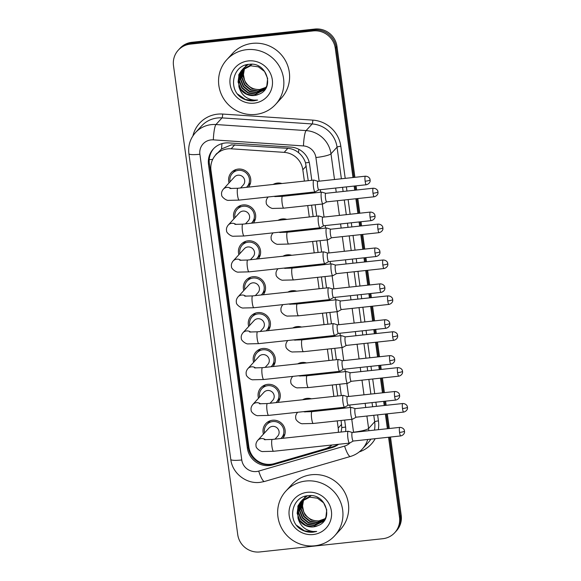 <?xml version="1.0" encoding="UTF-8"?>
<svg xmlns="http://www.w3.org/2000/svg" width="581" height="581" viewBox="0 0 581 581"><rect width="100%" height="100%" fill="white"/><g stroke="black" fill="none" stroke-linecap="round" stroke-linejoin="round"><path stroke-width="0.87" d="M278.045 220.344A11.25 10.923 42.4 0 1 286.825 219.4M294.923 230.512A11.25 10.923 42.4 0 1 294.865 231.405M282.962 256.228A11.25 10.923 42.4 0 1 291.742 255.284M299.84 266.396A11.25 10.923 42.4 0 1 299.781 267.289M287.878 292.112A11.25 10.923 42.4 0 1 296.659 291.168M304.749 302.273A11.25 10.923 42.4 0 1 304.698 303.173M292.788 327.996A11.25 10.923 42.4 0 1 301.575 327.052M309.666 338.157A11.25 10.923 42.4 0 1 309.615 339.05M297.704 363.88A11.25 10.923 42.4 0 1 306.492 362.929M314.582 374.041A11.25 10.923 42.4 0 1 314.532 374.934M302.621 399.757A11.25 10.923 42.4 0 1 311.401 398.813M319.499 409.925A11.25 10.923 42.4 0 1 319.441 410.818M273.128 184.46A11.25 10.923 42.4 0 1 281.916 183.516M290.006 194.628A11.25 10.923 42.4 0 1 289.948 195.521M233.954 218.805A11.25 10.923 42.4 0 1 254.217 210.714A11.25 10.923 42.4 0 1 253.396 222.995M238.871 254.689A11.25 10.923 42.4 0 1 259.126 246.591A11.25 10.923 42.4 0 1 258.313 258.879M243.788 290.573A11.25 10.923 42.4 0 1 264.043 282.475A11.25 10.923 42.4 0 1 263.229 294.763M248.704 326.457A11.25 10.923 42.4 0 1 268.959 318.359A11.25 10.923 42.4 0 1 268.146 330.647M253.621 362.341A11.25 10.923 42.4 0 1 273.876 354.243A11.25 10.923 42.4 0 1 273.063 366.531M258.53 398.217A11.25 10.923 42.4 0 1 278.793 390.127A11.25 10.923 42.4 0 1 277.979 402.415M263.447 434.101A11.25 10.923 42.4 0 1 283.71 426.011A11.25 10.923 42.4 0 1 282.889 438.299M229.045 182.921A11.25 10.923 42.4 0 1 249.3 174.83A11.25 10.923 42.4 0 1 248.486 187.111M308.242 180.684L305.533 162.862C304.197 158.766 301.866 155.367 298.532 152.658C295.417 150.101 291.851 148.663 287.835 148.337L231.383 144.865L221.55 148.947L215.74 154.902A19.856 19.282 -137.6 0 0 210.976 170.386L248.864 446.934A19.856 19.282 -137.6 0 0 274.268 463.616L324.786 448.91A19.856 19.282 -137.6 0 0 331.947 444.995M304.379 181.098L302.824 169.768A19.856 19.282 -137.6 0 0 284.16 152.36L231.144 148.794A19.856 19.282 -137.6 0 0 227.73 148.859A19.856 19.282 -137.6 0 0 215.74 154.902M341.127 432.032L341.788 427.551L341.091 420.47M339.478 408.661L339.355 407.789M337.735 395.981L336.174 384.586M334.562 372.784L334.438 371.905M332.826 360.097L331.264 348.702M329.645 336.9L329.521 336.021M327.909 324.213L326.348 312.818M324.728 301.016L324.612 300.137M322.992 288.329L321.431 276.941M319.811 265.132L319.695 264.253M318.076 252.452L316.514 241.057M314.895 229.248L314.779 228.369M313.159 216.568L311.598 205.173M309.985 193.364L309.862 192.493M338.316 432.329A19.856 19.282 -137.6 0 0 338.2 428.044L337.22 420.884M335.607 409.082L335.484 408.203M333.864 396.395L332.31 385.007M330.691 373.198L330.567 372.319M328.955 360.518L327.393 349.123M325.774 337.314L325.658 336.435M324.038 324.634L322.477 313.239M320.857 301.43L320.741 300.559M319.122 288.75L317.56 277.355M315.941 265.546L315.824 264.675M314.205 252.866L312.643 241.471M311.031 229.662L310.908 228.791M309.288 216.982L307.727 205.587M306.114 193.778L305.991 192.907M388.558 437.239L399.51 517.199L400.367 516.269A19.856 19.282 42.4 0 1 395.603 531.753A19.856 19.282 42.4 0 0 400.367 516.269L389.524 437.137L400.367 516.269L401.217 515.332A19.856 19.282 42.4 0 1 396.46 530.816L394.753 532.683A19.856 19.282 42.4 0 1 382.763 538.718L259.809 551.95A19.856 19.282 42.4 0 1 237.738 534.607L173.501 65.668A19.856 19.282 42.4 0 1 178.258 50.184A19.856 19.282 42.4 0 1 190.248 44.141L313.203 30.916A19.856 19.282 42.4 0 1 335.273 48.259L352.987 177.532M335.273 48.259L336.123 47.322L353.945 177.43L336.123 47.322A19.856 19.282 42.4 0 0 314.052 29.98A19.856 19.282 42.4 0 1 336.123 47.322L336.98 46.393L354.911 177.321M355.114 185.956L355.688 190.11L355.114 185.956M356.857 198.637L358.862 213.314L356.857 198.637M360.031 221.84L360.598 225.994L360.031 221.84M361.767 234.521L363.779 249.198L361.767 234.521M364.948 257.724L365.514 261.878L364.948 257.724M366.684 270.405L368.695 285.075L366.684 270.405M369.865 293.608L370.431 297.762L369.865 293.608M371.6 306.289L373.612 320.959L371.6 306.289M374.781 329.485L375.348 333.647L374.781 329.485M376.517 342.173L378.529 356.843L376.517 342.173M379.691 365.369L380.264 369.523L379.691 365.369M381.434 378.057L383.438 392.727L381.434 378.057M384.607 401.253L385.181 405.407L384.607 401.253M386.343 413.933L388.355 428.611L386.343 413.933M190.248 44.141L191.105 43.212L314.052 29.98L191.105 43.212A19.856 19.282 42.4 0 0 179.108 49.247A19.856 19.282 42.4 0 1 191.105 43.212L191.955 42.282L314.902 29.05A19.856 19.282 42.4 0 1 336.98 46.393M178.258 50.184L179.965 48.317A19.856 19.282 42.4 0 1 191.955 42.282M356.08 185.855L356.654 190.009M357.816 198.535L359.828 213.205M360.997 221.731L361.564 225.893M362.733 234.419L364.745 249.089M365.914 257.615L366.48 261.77M367.65 270.303L369.661 284.973M370.831 293.499L371.397 297.654M372.566 306.187L374.578 320.857M375.747 329.383L376.314 333.538M377.483 342.064L379.487 356.741M380.657 365.267L381.23 369.422M382.4 377.948L384.404 392.625M385.573 401.151L386.147 405.306M387.309 413.832L389.321 428.509M390.49 437.035L401.217 515.332M311.801 180.299L309.637 164.517A19.856 19.282 -137.6 0 0 290.979 147.102L228.682 142.911A19.856 19.282 -137.6 0 0 225.268 142.984A19.856 19.282 -137.6 0 0 213.271 149.019A19.856 19.282 -137.6 0 0 208.514 164.503L247.375 448.191A19.856 19.282 -137.6 0 0 272.779 464.88L332.136 447.595A19.856 19.282 -137.6 0 0 338.578 444.283M338.055 444.342A19.856 19.282 42.4 0 1 332.993 446.666L273.636 463.943A19.856 19.282 42.4 0 1 248.225 447.261L209.371 163.573A19.856 19.282 42.4 0 1 213.706 148.562M399.51 517.199A19.856 19.282 42.4 0 1 394.753 532.683M354.149 186.058L354.722 190.212M355.892 198.738L357.896 213.416M359.065 221.942L359.639 226.096M360.801 234.622L362.813 249.3M363.982 257.826L364.548 261.98M365.718 270.506L367.729 285.184M368.899 293.71L369.465 297.864M370.634 306.39L372.646 321.068M373.815 329.594L374.382 333.748M375.551 342.274L377.563 356.952M378.725 365.478L379.299 369.632M380.468 378.158L382.472 392.829M383.642 401.362L384.215 405.516M385.377 414.042L387.389 428.713M345.622 431.545A19.856 19.282 -137.6 0 0 345.557 426.737L344.649 420.085M343.03 408.283L342.913 407.404M341.294 395.596L339.732 384.208M338.113 372.399L337.997 371.52M336.377 359.719L334.816 348.324M333.203 336.515L333.08 335.636M331.46 323.835L329.899 312.44M328.287 300.631L328.163 299.76M326.551 287.951L324.99 276.556M323.37 264.747L323.247 263.876M321.634 252.067L320.073 240.672M318.453 228.863L318.337 227.992M316.718 216.183L315.156 204.788M313.537 192.979L313.42 192.108M229.923 188.476L237.854 188.259A5.955 1.082 83.9 0 0 237.535 195.231A5.955 1.082 83.9 0 0 237.585 195.594A5.955 1.082 83.9 0 0 239.125 200.104L228.769 200.343C226.445 200.961 221.063 196.632 221.673 194.846C221.238 193.015 221.768 191.142 223.278 189.224L234.441 177.009A5.955 5.781 42.4 0 1 244.027 178.418A5.955 5.781 42.4 0 1 243.236 185.048L240.57 187.968M230.091 181.773A9.928 9.637 42.4 0 1 248.334 175.745A9.928 9.637 42.4 0 1 246.489 187.329M317.909 181.308L313.907 180.088A5.955 1.082 83.9 0 0 313.82 180.081A5.955 1.082 83.9 0 0 313.66 180.175A5.955 1.082 83.9 0 0 313.5 187.053A5.955 1.082 83.9 0 0 315.098 191.926A5.955 1.082 83.9 0 0 315.178 191.897L318.831 189.864M317.945 181.316A4.299 0.777 83.9 0 0 317.88 181.308A4.299 0.777 83.9 0 0 317.763 181.374A4.299 0.777 83.9 0 0 317.647 186.341A4.299 0.777 83.9 0 0 318.802 189.864A4.299 0.777 83.9 0 0 318.86 189.842M373.249 188.222C377.134 188.309 378.028 191.44 377.759 191.062L377.97 191.912A4.299 0.668 -7.8 0 1 377.911 192.042A4.299 0.668 172.2 0 1 373.017 193.255A4.299 0.777 83.9 0 1 373.249 188.222L325.752 193.335A4.299 0.777 83.9 0 1 325.81 193.335L321.772 192.115A5.955 1.082 83.9 0 0 321.692 192.108A5.955 1.082 83.9 0 0 321.525 192.195A5.955 1.082 83.9 0 0 321.308 198.608A5.955 1.082 83.9 0 0 322.963 203.946A5.955 1.082 83.9 0 0 323.043 203.924L326.704 201.883M325.752 193.335A4.299 0.777 83.9 0 0 325.636 193.4A4.299 0.777 83.9 0 0 325.52 198.368A4.299 0.777 83.9 0 0 326.667 201.883A4.299 0.777 83.9 0 0 326.725 201.868M283.927 195.281A5.955 5.781 42.4 0 1 283.848 196.175M288.692 194.766A9.928 9.637 42.4 0 1 288.612 195.666M234.84 224.36L242.771 224.143A5.955 1.082 83.9 0 0 242.444 231.115A5.955 1.082 83.9 0 0 242.502 231.478A5.955 1.082 83.9 0 0 244.042 235.988L233.678 236.227C231.354 236.845 225.98 232.509 226.59 230.73C226.147 228.899 226.684 227.018 228.195 225.108L239.357 212.893A5.955 5.781 42.4 0 1 248.937 214.302A5.955 5.781 42.4 0 1 248.152 220.933L245.487 223.845M235.007 217.657A9.928 9.637 42.4 0 1 253.251 211.629A9.928 9.637 42.4 0 1 251.406 223.213M322.825 217.192L318.824 215.972A5.955 1.082 83.9 0 0 318.737 215.965A5.955 1.082 83.9 0 0 318.577 216.059A5.955 1.082 83.9 0 0 318.417 222.937A5.955 1.082 83.9 0 0 320.015 227.81A5.955 1.082 83.9 0 0 320.095 227.781L323.748 225.74M322.862 217.2A4.299 0.777 83.9 0 0 322.796 217.192A4.299 0.777 83.9 0 0 322.68 217.258A4.299 0.777 83.9 0 0 322.564 222.225A4.299 0.777 83.9 0 0 323.719 225.748A4.299 0.777 83.9 0 0 323.777 225.726M239.757 260.244L247.68 260.027A5.955 1.082 83.9 0 0 247.361 266.991A5.955 1.082 83.9 0 0 247.412 267.362A5.955 1.082 83.9 0 0 248.958 271.864L238.595 272.111C236.271 272.729 230.897 268.393 231.507 266.614C231.064 264.776 231.601 262.902 233.112 260.992L244.274 248.777A5.955 5.781 42.4 0 1 253.853 250.186A5.955 5.781 42.4 0 1 253.069 256.817L250.404 259.729M239.924 253.541A9.928 9.637 42.4 0 1 258.16 247.513A9.928 9.637 42.4 0 1 256.323 259.097M327.742 253.076L323.74 251.856A5.955 1.082 83.9 0 0 323.653 251.849A5.955 1.082 83.9 0 0 323.494 251.943A5.955 1.082 83.9 0 0 323.334 258.821A5.955 1.082 83.9 0 0 324.924 263.694A5.955 1.082 83.9 0 0 325.011 263.665L328.664 261.624M327.771 253.084A4.299 0.777 83.9 0 0 327.713 253.076A4.299 0.777 83.9 0 0 327.597 253.142A4.299 0.777 83.9 0 0 327.481 258.109A4.299 0.777 83.9 0 0 328.635 261.632A4.299 0.777 83.9 0 0 328.693 261.61M244.674 296.128L252.597 295.903A5.955 1.082 83.9 0 0 252.277 302.875A5.955 1.082 83.9 0 0 252.328 303.238A5.955 1.082 83.9 0 0 253.875 307.748L243.512 307.995C241.188 308.613 235.813 304.277 236.416 302.498C235.98 300.66 236.518 298.787 238.028 296.869L249.191 284.661A5.955 5.781 42.4 0 1 258.77 286.07A5.955 5.781 42.4 0 1 257.979 292.701L255.313 295.613M244.841 289.425A9.928 9.637 42.4 0 1 263.077 283.397A9.928 9.637 42.4 0 1 261.239 294.974M332.659 288.953L328.65 287.74A5.955 1.082 83.9 0 0 328.57 287.733A5.955 1.082 83.9 0 0 328.41 287.827A5.955 1.082 83.9 0 0 328.25 294.705A5.955 1.082 83.9 0 0 329.841 299.578A5.955 1.082 83.9 0 0 329.921 299.549L333.581 297.508A4.299 0.777 83.9 0 0 333.61 297.494M332.688 288.968A4.299 0.777 83.9 0 0 332.63 288.96A4.299 0.777 83.9 0 0 332.514 289.026A4.299 0.777 83.9 0 0 332.397 293.993A4.299 0.777 83.9 0 0 333.552 297.516L381.049 292.403C384.891 291.459 385.036 288.14 384.862 288.583L384.847 287.544A4.299 0.668 -7.8 0 1 384.789 287.675A4.299 0.668 172.2 0 1 379.894 288.88A4.299 0.777 83.9 0 0 381.049 292.403M249.583 332.012L257.514 331.787A5.955 1.082 83.9 0 0 257.194 338.759A5.955 1.082 83.9 0 0 257.245 339.122A5.955 1.082 83.9 0 0 258.792 343.632L248.428 343.879C246.104 344.497 240.73 340.161 241.333 338.382C240.897 336.544 241.435 334.671 242.945 332.753L254.108 320.545A5.955 5.781 42.4 0 1 263.687 321.954A5.955 5.781 42.4 0 1 262.895 328.585L260.23 331.497M249.75 325.302A9.928 9.637 42.4 0 1 267.994 319.281A9.928 9.637 42.4 0 1 266.149 330.858M333.16 330.589A5.955 1.082 83.9 0 0 334.758 335.462A5.955 1.082 83.9 0 0 334.838 335.433L338.491 333.392A4.299 0.777 83.9 0 1 338.462 333.4A4.299 0.777 83.9 0 1 337.314 329.877A4.299 0.777 83.9 0 1 337.43 324.91A4.299 0.777 83.9 0 1 337.546 324.844L333.567 323.624A5.955 1.082 83.9 0 0 333.487 323.617A5.955 1.082 83.9 0 0 333.32 323.704A5.955 1.082 83.9 0 0 333.16 330.589M337.605 324.852A4.299 0.777 83.9 0 0 337.546 324.844L385.043 319.732A4.299 0.777 83.9 0 0 384.811 324.764A4.299 0.777 83.9 0 0 385.958 328.287L338.462 333.4M330.698 229.212L326.689 227.999A5.955 1.082 83.9 0 0 326.609 227.984A5.955 1.082 83.9 0 0 326.442 228.079A5.955 1.082 83.9 0 0 326.224 234.492A5.955 1.082 83.9 0 0 327.88 239.83A5.955 1.082 83.9 0 0 327.96 239.808L331.613 237.767M330.727 229.219A4.299 0.777 83.9 0 0 330.662 229.212A4.299 0.777 83.9 0 0 330.545 229.284A4.299 0.777 83.9 0 0 330.436 234.252A4.299 0.777 83.9 0 0 331.584 237.767A4.299 0.777 83.9 0 0 331.642 237.752M288.844 231.165A5.955 5.781 42.4 0 1 288.764 232.059M293.608 230.65A9.928 9.637 42.4 0 1 293.528 231.55M335.607 265.096L331.606 263.883A5.955 1.082 83.9 0 0 331.519 263.868A5.955 1.082 83.9 0 0 331.359 263.963A5.955 1.082 83.9 0 0 331.141 270.376A5.955 1.082 83.9 0 0 332.797 275.714A5.955 1.082 83.9 0 0 332.877 275.692L336.53 273.651A4.299 0.777 83.9 0 1 336.501 273.651A4.299 0.777 83.9 0 1 335.346 270.136A4.299 0.777 83.9 0 1 335.462 265.168A4.299 0.777 83.9 0 1 335.578 265.096A4.299 0.777 83.9 0 1 335.644 265.103M293.761 267.049A5.955 5.781 42.4 0 1 293.674 267.943M298.525 266.534A9.928 9.637 42.4 0 1 298.445 267.427M387.992 295.867C391.885 295.961 392.771 299.084 392.509 298.714L392.712 299.564A4.299 0.668 -7.8 0 1 392.662 299.694A4.299 0.668 172.2 0 1 387.759 300.907A4.299 0.777 83.9 0 1 387.992 295.867L340.495 300.98A4.299 0.777 83.9 0 1 340.553 300.987L336.522 299.76A5.955 1.082 83.9 0 0 336.435 299.752A5.955 1.082 83.9 0 0 336.276 299.847A5.955 1.082 83.9 0 0 336.058 306.26A5.955 1.082 83.9 0 0 337.714 311.598A5.955 1.082 83.9 0 0 337.793 311.569L341.446 309.535M340.495 300.98A4.299 0.777 83.9 0 0 340.379 301.045A4.299 0.777 83.9 0 0 340.263 306.013A4.299 0.777 83.9 0 0 341.417 309.535A4.299 0.777 83.9 0 0 341.475 309.513M298.678 302.926A5.955 5.781 42.4 0 1 298.59 303.827M303.442 302.418A9.928 9.637 42.4 0 1 303.362 303.311M255.647 114.421A33.088 32.137 42.4 0 1 222.4 96.54A33.088 32.137 42.4 0 1 226.786 59.712A33.088 32.137 42.4 0 1 246.772 49.654A33.088 32.137 42.4 0 1 280.013 67.534A33.088 32.137 42.4 0 1 275.634 104.362A33.088 32.137 42.4 0 1 255.647 114.421M226.786 59.712L232.538 53.423A33.088 32.137 42.4 0 1 252.524 43.357A33.088 32.137 42.4 0 1 285.765 61.245A33.088 32.137 42.4 0 1 281.386 98.066L275.634 104.362M244.71 67.846L243.316 73.874L244.565 80.236C247.695 86.627 252.764 89.721 259.758 89.525L266.149 87.273M242.364 69.618L240.476 72.865L239.401 80.519L242.255 87.753L248.225 92.662L255.698 93.962L264.413 89.764M242.183 69.785L240.135 73.235L239.067 80.89L241.914 88.123L247.891 93.033L255.364 94.333L264.246 89.953L266.802 85.894L267.645 78.486L264.573 71.499L258.371 66.837L250.672 65.784L241.478 70.504L238.784 74.717L238.893 86.7A14.961 14.525 42.4 0 0 254.282 95.516A14.961 14.525 42.4 0 0 258.748 94.289C275.256 88.61 266.759 61.804 249.561 64.302C232.059 64.723 227.534 90.694 242.829 98.538C246.424 100.426 250.2 101.167 254.158 100.767L257.623 100.063L254.173 100.121C246.279 99.126 241.188 94.652 238.893 86.7M243.134 68.957L241.827 71.39L240.752 79.045L243.606 86.278L249.583 91.181L257.049 92.481L265.045 88.987M242.938 69.117L241.485 71.761L240.418 79.415L243.265 86.649L249.242 91.551L256.715 92.851L264.892 89.183M243.947 68.347L243.178 69.909L242.11 77.563L244.957 84.797L250.934 89.706L258.407 90.999L265.626 88.159M243.737 68.493L242.836 70.279L241.769 77.934L244.623 85.167L250.593 90.07L258.066 91.37L265.488 88.37M244.601 67.919L243.119 76.452L245.974 83.686L251.951 88.595L259.416 89.888L266.025 87.499M251.014 65.413L241.478 70.504M241.652 70.323L239.118 74.346L238.05 82.001L240.897 89.234L246.874 94.144L254.347 95.444L258.748 94.289M243.003 68.841L242.524 69.415M252.016 64.309L242.342 69.589M248.181 64.455L243.693 68.115M243.533 68.304L243.083 68.907M246.998 64.673L245.538 66.067M248.319 60.918A21.577 20.952 42.4 0 1 272.307 79.764A21.577 20.952 42.4 0 1 254.1 103.157A21.577 20.952 42.4 0 1 230.112 84.31A21.577 20.952 42.4 0 1 248.319 60.918M237.738 94.129L245.298 99.445L254.195 100.724L257.623 100.063M314.735 545.799A33.088 32.137 42.4 0 1 281.495 527.911A33.088 32.137 42.4 0 1 285.874 491.09A33.088 32.137 42.4 0 1 305.86 481.024A33.088 32.137 42.4 0 1 339.108 498.912A33.088 32.137 42.4 0 1 334.721 535.733A33.088 32.137 42.4 0 1 314.735 545.799M285.874 491.09L291.626 484.794A33.088 32.137 42.4 0 1 311.612 474.735A33.088 32.137 42.4 0 1 344.86 492.615A33.088 32.137 42.4 0 1 340.473 529.444L334.721 535.733M303.66 511.614A14.961 14.525 42.4 0 1 303.79 499.232L302.403 505.252L303.66 511.614C306.79 517.998 311.852 521.092 318.846 520.896L325.237 518.651M301.459 500.989L299.564 504.243L298.496 511.897L301.343 519.131L307.32 524.04L314.793 525.333L323.501 521.142M301.278 501.163L299.222 504.613L298.155 512.268L301.009 519.501L306.979 524.411L314.452 525.703L323.334 521.324L325.89 517.272L326.733 509.857L323.661 502.87L317.458 498.215L309.767 497.162L300.573 501.882L297.871 506.095L297.98 518.078A14.961 14.525 42.4 0 0 313.37 526.887A14.961 14.525 42.4 0 0 317.836 525.667C334.351 519.988 325.854 493.182 308.649 495.68C291.154 496.101 286.622 522.072 301.917 529.916C305.512 531.804 309.288 532.545 313.246 532.145L316.71 531.441L313.261 531.499C305.366 530.504 300.275 526.03 297.98 518.078M302.222 500.328L300.914 502.761L299.847 510.416L302.694 517.649L308.671 522.559L316.144 523.859L324.14 520.358M302.026 500.495L300.58 503.131L299.505 510.786L302.36 518.02L308.337 522.929L315.803 524.229L323.98 520.561M303.042 499.718L302.265 501.287L301.198 508.941L304.052 516.175L310.022 521.077L317.495 522.377L324.714 519.53M302.832 499.871L301.931 501.65L300.864 509.312L303.71 516.545L309.688 521.447L317.153 522.747L324.576 519.748M303.689 499.29L302.214 507.83L305.061 515.064L311.038 519.966L318.511 521.266L325.113 518.877M310.101 496.791L300.573 501.882M300.74 501.693L298.213 505.724L297.138 513.379L299.992 520.612L305.969 525.522L313.435 526.814L317.836 525.667M302.098 500.219L301.612 500.793M311.104 495.68L301.43 500.967M307.269 495.825L302.788 499.486M302.628 499.682L302.171 500.285M306.085 496.051L304.633 497.438M307.407 492.296A21.577 20.952 42.4 0 1 331.402 511.142A21.577 20.952 42.4 0 1 313.195 534.535A21.577 20.952 42.4 0 1 289.2 515.681A21.577 20.952 42.4 0 1 307.407 492.296M296.833 525.5L304.393 530.823L313.29 532.102L316.71 531.441M254.5 367.896L262.43 367.671A5.955 1.082 83.9 0 0 262.111 374.643A5.955 1.082 83.9 0 0 262.162 375.006A5.955 1.082 83.9 0 0 263.701 379.516L253.345 379.763C251.021 380.381 245.647 376.045 246.25 374.266C245.814 372.428 246.351 370.555 247.862 368.637L259.017 356.429A5.955 5.781 42.4 0 1 268.604 357.838A5.955 5.781 42.4 0 1 267.812 364.461L265.147 367.381M254.667 361.186A9.928 9.637 42.4 0 1 272.91 355.165A9.928 9.637 42.4 0 1 271.066 366.742M342.492 360.721L338.483 359.508A5.955 1.082 83.9 0 0 338.396 359.501A5.955 1.082 83.9 0 0 338.236 359.588A5.955 1.082 83.9 0 0 338.077 366.466A5.955 1.082 83.9 0 0 339.674 371.339A5.955 1.082 83.9 0 0 339.754 371.317L343.407 369.276M342.521 360.728A4.299 0.777 83.9 0 0 342.456 360.728A4.299 0.777 83.9 0 0 342.34 360.794A4.299 0.777 83.9 0 0 342.224 365.761A4.299 0.777 83.9 0 0 343.378 369.276A4.299 0.777 83.9 0 0 343.436 369.262M259.416 403.78L267.347 403.555A5.955 1.082 83.9 0 0 267.02 410.527A5.955 1.082 83.9 0 0 267.078 410.89A5.955 1.082 83.9 0 0 268.618 415.4L258.262 415.647C255.93 416.265 250.556 411.929 251.166 410.142C250.731 408.312 251.261 406.439 252.771 404.521L263.934 392.313A5.955 5.781 42.4 0 1 273.513 393.722A5.955 5.781 42.4 0 1 272.729 400.345L270.063 403.265M259.584 397.07A9.928 9.637 42.4 0 1 277.827 391.049A9.928 9.637 42.4 0 1 275.982 402.626M347.402 396.605L343.4 395.392A5.955 1.082 83.9 0 0 343.313 395.385A5.955 1.082 83.9 0 0 343.153 395.472A5.955 1.082 83.9 0 0 342.993 402.35A5.955 1.082 83.9 0 0 344.591 407.223A5.955 1.082 83.9 0 0 344.671 407.201L348.324 405.16A4.299 0.777 83.9 0 0 348.353 405.146M347.438 396.612A4.299 0.777 83.9 0 0 347.373 396.605A4.299 0.777 83.9 0 0 347.256 396.678A4.299 0.777 83.9 0 0 347.14 401.645A4.299 0.777 83.9 0 0 348.295 405.16L395.792 400.055C399.634 399.111 399.786 395.792 399.612 396.235L399.59 395.189A4.299 0.668 -7.8 0 1 399.539 395.32A4.299 0.668 172.2 0 1 394.637 396.532A4.299 0.777 83.9 0 0 395.792 400.055M264.333 439.657L272.264 439.439A5.955 1.082 83.9 0 0 271.937 446.411A5.955 1.082 83.9 0 0 271.988 446.774A5.955 1.082 83.9 0 0 273.535 451.284L263.171 451.524C260.847 452.149 255.473 447.813 256.083 446.026C255.64 444.196 256.177 442.323 257.688 440.405L268.85 428.197A5.955 5.781 42.4 0 1 278.43 429.599A5.955 5.781 42.4 0 1 277.645 436.229L274.98 439.149M264.5 432.954A9.928 9.637 42.4 0 1 282.744 426.933A9.928 9.637 42.4 0 1 280.899 438.51M352.347 432.496A4.299 0.777 83.9 0 0 352.289 432.489L348.317 431.276A5.955 1.082 83.9 0 0 348.23 431.262A5.955 1.082 83.9 0 0 348.07 431.356A5.955 1.082 83.9 0 0 347.91 438.234A5.955 1.082 83.9 0 0 349.508 443.107A5.955 1.082 83.9 0 0 349.588 443.085L353.241 441.044M399.786 427.384C403.672 427.471 404.565 430.594 404.303 430.223L404.507 431.073A4.299 0.668 -7.8 0 1 404.456 431.204A4.299 0.668 172.2 0 1 399.554 432.417A4.299 0.777 83.9 0 1 399.786 427.384L352.289 432.489A4.299 0.777 83.9 0 0 352.173 432.562A4.299 0.777 83.9 0 0 352.057 437.529A4.299 0.777 83.9 0 0 353.212 441.044A4.299 0.777 83.9 0 0 353.27 441.03M345.441 336.864L341.439 335.644A5.955 1.082 83.9 0 0 341.352 335.636A5.955 1.082 83.9 0 0 341.192 335.731A5.955 1.082 83.9 0 0 340.967 342.144A5.955 1.082 83.9 0 0 342.623 347.482A5.955 1.082 83.9 0 0 342.71 347.453L346.363 345.412A4.299 0.777 83.9 0 0 346.392 345.397M345.47 336.871A4.299 0.777 83.9 0 0 345.412 336.864A4.299 0.777 83.9 0 0 345.296 336.929A4.299 0.777 83.9 0 0 345.179 341.897A4.299 0.777 83.9 0 0 346.334 345.419L393.831 340.306C397.673 339.362 397.825 336.05 397.644 336.486L397.629 335.448A4.299 0.668 -7.8 0 1 397.578 335.578A4.299 0.668 172.2 0 1 392.676 336.791A4.299 0.777 83.9 0 0 393.831 340.306M303.594 338.81A5.955 5.781 42.4 0 1 303.507 339.711M308.351 338.302A9.928 9.637 42.4 0 1 308.279 339.195M346.349 371.528A5.955 1.082 83.9 0 0 346.269 371.52A5.955 1.082 83.9 0 0 346.109 371.615A5.955 1.082 83.9 0 0 345.884 378.028A5.955 1.082 83.9 0 0 347.54 383.366A5.955 1.082 83.9 0 0 347.62 383.337L351.28 381.296A4.299 0.777 83.9 0 1 351.244 381.303A4.299 0.777 83.9 0 1 350.096 377.781A4.299 0.777 83.9 0 1 350.212 372.813A4.299 0.777 83.9 0 1 350.328 372.748L346.349 371.528M350.387 372.755A4.299 0.777 83.9 0 0 350.328 372.748L397.825 367.635A4.299 0.777 83.9 0 0 397.593 372.668A4.299 0.777 83.9 0 0 398.748 376.19L351.244 381.303M308.504 374.694A5.955 5.781 42.4 0 1 308.424 375.595M313.268 374.186A9.928 9.637 42.4 0 1 313.188 375.079M355.274 408.625L351.265 407.412A5.955 1.082 83.9 0 0 351.185 407.404A5.955 1.082 83.9 0 0 351.018 407.499A5.955 1.082 83.9 0 0 350.801 413.912A5.955 1.082 83.9 0 0 352.456 419.25A5.955 1.082 83.9 0 0 352.536 419.221L356.189 417.18M355.303 408.639A4.299 0.777 83.9 0 0 355.245 408.632A4.299 0.777 83.9 0 0 355.129 408.697A4.299 0.777 83.9 0 0 355.013 413.665A4.299 0.777 83.9 0 0 356.16 417.187A4.299 0.777 83.9 0 0 356.218 417.165M313.42 410.578A5.955 5.781 42.4 0 1 313.341 411.479M318.185 410.07A9.928 9.637 42.4 0 1 318.105 410.963M234.818 144.771L231.144 148.794M266.352 464.626A19.856 4.074 -106.2 0 1 266.156 464.204M212.69 159.39A19.856 3.079 172.2 0 1 209.225 159.652M217.447 153.028A6.616 6.427 -137.6 0 0 215.348 155.338M309.223 162.375A19.856 3.079 172.2 0 1 305.533 162.862M298.532 152.658A19.856 3.007 -86.2 0 1 298.823 149.302M345.601 427.05A19.856 3.079 172.2 0 1 341.788 427.551M221.55 148.947A19.856 3.007 -86.2 0 1 221.993 143.623M249.794 450.798A19.856 3.079 172.2 0 1 249.06 450.841M287.835 148.337L284.16 152.36M306.238 166.035L302.824 169.768M341.621 424.312L338.2 428.044M314.902 29.05L313.203 30.916M209.371 163.573L208.514 164.503M319.143 181.17L315.904 157.531A13.232 12.855 -137.6 0 0 303.464 145.925L213.329 139.861A13.232 12.855 -137.6 0 0 211.056 139.905A13.232 12.855 -137.6 0 0 199.886 154.255L241.769 459.978A13.232 12.855 -137.6 0 0 256.482 471.532A13.232 12.855 -137.6 0 0 258.705 471.097L344.584 446.092A13.232 12.855 -137.6 0 0 350.074 442.809M195.419 132.671A26.472 25.709 42.4 0 1 211.411 124.624A26.472 25.709 42.4 0 1 215.958 124.53L222.029 117.892A26.472 25.709 -137.6 0 0 217.483 117.979A26.472 25.709 -137.6 0 0 201.491 126.033L195.419 132.671C190.132 138.699 187.961 145.715 188.905 153.718A13.232 2.055 -7.8 0 0 199.886 154.255M188.905 153.718L230.78 459.44C232.342 473.283 246.235 484.184 260.027 482.368L264.537 481.475A13.232 2.716 -106.2 0 1 258.705 471.097M192.928 135.881A29.784 28.919 42.4 0 1 217.57 114.159A29.784 28.919 42.4 0 1 222.69 114.058L312.825 120.122A29.784 28.919 42.4 0 1 340.815 146.238L345.216 178.367M346.385 186.893L346.959 191.047M348.121 199.581L350.132 214.251M351.302 222.777L351.868 226.931M353.037 235.458L355.049 250.135M356.218 258.661L356.785 262.815M357.954 271.342L359.966 286.019M361.135 294.545L361.702 298.699M362.871 307.226L364.883 321.903M366.045 330.429L366.618 334.583M367.788 343.11L369.792 357.787M370.961 366.313L371.535 370.467M372.697 378.994L374.709 393.664M375.878 402.197L376.444 406.351M377.614 414.878L378.442 420.891A29.784 28.919 42.4 0 1 378.311 429.693M375.195 438.677A29.784 28.919 42.4 0 1 359.29 451.88M213.329 139.861A13.232 2.004 -86.2 0 1 215.958 124.53L306.093 130.594L312.164 123.956L222.029 117.892A3.312 0.501 93.8 0 0 222.69 114.058M303.464 145.925A13.232 2.004 -86.2 0 1 306.093 130.594A26.472 25.709 42.4 0 1 330.981 153.805L337.045 147.167A26.472 25.709 -137.6 0 0 312.164 123.956A3.312 0.501 93.8 0 0 312.825 120.122M366.894 416.032L368.601 428.466L374.672 421.821L373.779 415.292M353.553 432.358A13.232 12.855 -137.6 0 0 353.531 432.184A13.232 2.055 -7.8 0 0 368.601 428.466A26.472 25.709 42.4 0 1 368.812 430.717M367.737 439.483A26.472 25.709 42.4 0 1 362.253 449.106L368.325 442.468A26.472 25.709 -137.6 0 0 370.889 439.142M374.476 430.107A26.472 25.709 -137.6 0 0 374.672 421.821A3.312 0.516 172.2 0 1 378.442 420.891M315.904 157.531A13.232 2.055 -7.8 0 0 330.981 153.805L334.503 179.522M335.665 188.048L336.239 192.202M337.408 200.728L339.413 215.406M340.582 223.932L341.156 228.086M342.318 236.612L344.33 251.29M345.499 259.816L346.065 263.97M347.235 272.496L349.246 287.174M350.416 295.7L350.982 299.854M352.151 308.38L354.163 323.051M355.332 331.584L355.899 335.738M357.068 344.264L359.08 358.935M360.242 367.468L360.816 371.622M361.985 380.148L363.989 394.819M365.159 403.345L365.732 407.506M372.61 406.765L372.036 402.604M370.874 394.078L368.862 379.408M367.693 370.881L367.127 366.727M365.957 358.194L363.946 343.524M362.776 334.997L362.21 330.843M361.041 322.317L359.029 307.639M357.86 299.113L357.293 294.959M356.124 286.433L354.112 271.755M352.95 263.229L352.376 259.075M351.207 250.549L349.203 235.871M348.034 227.345L347.46 223.191M346.298 214.665L344.286 199.987M343.117 191.461L342.55 187.307M341.381 178.781L337.045 147.167A3.312 0.516 172.2 0 1 340.815 146.238M353.531 432.184L351.766 419.322M350.147 407.513L349.806 405.001M348.636 396.474L346.85 383.438M345.237 371.629L344.889 369.117M343.72 360.59L341.933 347.554M340.321 335.745L339.972 333.233M338.803 324.706L337.024 311.67M335.404 299.869L335.055 297.349M333.893 288.822L332.107 275.786M330.487 263.985L330.146 261.465M328.977 252.938L327.19 239.909M325.571 228.101L325.229 225.581M324.06 217.054L322.273 204.025M320.654 192.217L320.313 189.704M264.537 481.475L350.408 456.47A13.232 2.716 -106.2 0 1 344.584 446.092M230.78 459.44A13.232 2.055 -7.8 0 0 241.769 459.978M332.993 446.666L332.136 447.595M273.636 463.943L272.779 464.88M248.225 447.261L247.375 448.191M365.144 181.236A4.299 0.668 172.2 0 0 370.046 180.023A4.299 0.668 -7.8 0 0 370.104 179.892L369.894 179.042C370.155 179.413 369.269 176.29 365.376 176.196A4.299 0.777 83.9 0 0 365.144 181.236A4.299 0.777 83.9 0 0 366.299 184.751L318.802 189.864M223.278 189.224A5.955 5.781 42.4 0 1 231.115 188.585M275.089 196.233A5.955 5.781 42.4 0 1 275.735 196.654M274.552 196.545L282.475 196.327A5.955 1.082 83.9 0 0 282.315 196.414A5.955 1.082 83.9 0 0 282.206 203.662A5.955 1.082 83.9 0 0 283.753 208.165L273.39 208.412C271.066 209.029 265.691 204.694 266.294 202.914C265.858 201.084 266.396 199.203 267.906 197.293A5.955 5.781 42.4 0 1 268.219 196.974L267.906 197.293M373.017 193.255A4.299 0.777 83.9 0 0 374.164 196.777L326.667 201.883M370.061 217.112A4.299 0.668 172.2 0 0 374.963 215.907A4.299 0.668 -7.8 0 0 375.014 215.776L374.81 214.926C375.072 215.297 374.186 212.174 370.293 212.08A4.299 0.777 83.9 0 0 370.061 217.112A4.299 0.777 83.9 0 0 371.215 220.635L323.719 225.748M228.195 225.108A5.955 5.781 42.4 0 1 236.031 224.469M374.977 252.996A4.299 0.668 172.2 0 0 379.88 251.791A4.299 0.668 -7.8 0 0 379.93 251.66L379.727 250.803C379.989 251.181 379.095 248.058 375.21 247.964A4.299 0.777 83.9 0 0 374.977 252.996A4.299 0.777 83.9 0 0 376.132 256.519L328.635 261.632M233.112 260.992A5.955 5.781 42.4 0 1 240.948 260.353M384.847 287.544L384.644 286.687C384.905 287.065 384.012 283.942 380.127 283.848A4.299 0.777 83.9 0 0 379.894 288.88M238.028 296.869A5.955 5.781 42.4 0 1 245.865 296.237M384.811 324.764A4.299 0.668 172.2 0 0 389.706 323.559A4.299 0.668 -7.8 0 0 389.764 323.421L389.553 322.571C389.815 322.949 388.929 319.819 385.043 319.732M242.945 332.753A5.955 5.781 42.4 0 1 250.774 332.121M377.933 229.139A4.299 0.668 172.2 0 0 382.828 227.926A4.299 0.668 -7.8 0 0 382.886 227.796L382.676 226.946C382.937 227.324 382.051 224.193 378.166 224.106A4.299 0.777 83.9 0 0 377.933 229.139A4.299 0.777 83.9 0 0 379.081 232.661L331.584 237.767M280.006 232.117A5.955 5.781 42.4 0 1 280.652 232.538M279.461 232.429L287.392 232.211A5.955 1.082 83.9 0 0 287.232 232.298A5.955 1.082 83.9 0 0 287.123 239.539A5.955 1.082 83.9 0 0 288.663 244.049L278.306 244.296C275.982 244.913 270.608 240.578 271.211 238.798C270.775 236.961 271.312 235.087 272.823 233.177A5.955 5.781 42.4 0 1 273.135 232.85M382.843 265.023A4.299 0.668 172.2 0 0 387.745 263.81A4.299 0.668 -7.8 0 0 387.803 263.68L387.592 262.83C387.854 263.2 386.968 260.077 383.075 259.99A4.299 0.777 83.9 0 0 382.843 265.023A4.299 0.777 83.9 0 0 383.997 268.538L336.501 273.651M284.922 268.001A5.955 5.781 42.4 0 1 285.569 268.422M284.378 268.313L292.308 268.088A5.955 1.082 83.9 0 0 292.149 268.182A5.955 1.082 83.9 0 0 292.04 275.423A5.955 1.082 83.9 0 0 293.579 279.933L283.223 280.18C280.892 280.797 275.517 276.462 276.128 274.682C275.692 272.845 276.222 270.971 277.733 269.054A5.955 5.781 42.4 0 1 278.052 268.734M289.839 303.878A5.955 5.781 42.4 0 1 290.485 304.306M289.294 304.197L297.225 303.972A5.955 1.082 83.9 0 0 297.058 304.066A5.955 1.082 83.9 0 0 296.949 311.307A5.955 1.082 83.9 0 0 298.496 315.817L288.132 316.064C285.808 316.681 280.434 312.346 281.044 310.566C280.601 308.729 281.139 306.855 282.649 304.938A5.955 5.781 42.4 0 1 282.969 304.618M387.759 300.907A4.299 0.777 83.9 0 0 388.914 304.422L341.417 309.535M244.565 80.236A14.961 14.525 42.4 0 1 244.695 67.854M389.728 360.648A4.299 0.668 172.2 0 0 394.622 359.436A4.299 0.668 -7.8 0 0 394.681 359.305L394.47 358.455C394.731 358.833 393.845 355.703 389.953 355.616A4.299 0.777 83.9 0 0 389.728 360.648A4.299 0.777 83.9 0 0 390.875 364.171L343.378 369.276M247.862 368.637A5.955 5.781 42.4 0 1 255.691 368.005M399.59 395.189L399.387 394.339C399.648 394.717 398.762 391.587 394.869 391.5A4.299 0.777 83.9 0 0 394.637 396.532M252.771 404.521A5.955 5.781 42.4 0 1 260.608 403.889M257.688 440.405A5.955 5.781 42.4 0 1 265.524 439.766M399.554 432.417A4.299 0.777 83.9 0 0 400.708 435.932L353.212 441.044M397.629 335.448L397.426 334.598C397.687 334.968 396.794 331.845 392.909 331.751A4.299 0.777 83.9 0 0 392.676 336.791M294.749 339.762A5.955 5.781 42.4 0 1 295.402 340.19M294.211 340.081L302.135 339.856A5.955 1.082 83.9 0 0 301.975 339.95A5.955 1.082 83.9 0 0 301.866 347.191A5.955 1.082 83.9 0 0 303.413 351.701L293.049 351.948C290.725 352.565 285.351 348.23 285.954 346.45C285.518 344.613 286.055 342.739 287.566 340.822A5.955 5.781 42.4 0 1 287.885 340.502M397.593 372.668A4.299 0.668 172.2 0 0 402.488 371.462A4.299 0.668 -7.8 0 0 402.546 371.332L402.342 370.482C402.604 370.852 401.711 367.729 397.825 367.635M299.665 375.646A5.955 5.781 42.4 0 1 300.319 376.074M299.128 375.958L307.051 375.74A5.955 1.082 83.9 0 0 306.891 375.834A5.955 1.082 83.9 0 0 306.783 383.075A5.955 1.082 83.9 0 0 308.329 387.585L297.966 387.825C295.642 388.449 290.268 384.114 290.87 382.327C290.435 380.497 290.972 378.623 292.483 376.706A5.955 5.781 42.4 0 1 292.802 376.386L292.483 376.706M402.51 408.552A4.299 0.668 172.2 0 0 407.404 407.346A4.299 0.668 -7.8 0 0 407.463 407.216L407.252 406.359C407.513 406.736 406.627 403.613 402.742 403.519A4.299 0.777 83.9 0 0 402.51 408.552A4.299 0.777 83.9 0 0 403.657 412.074L356.16 417.187M304.582 411.53A5.955 5.781 42.4 0 1 305.228 411.951M304.037 411.842L311.968 411.624A5.955 1.082 83.9 0 0 311.808 411.718A5.955 1.082 83.9 0 0 311.699 418.959A5.955 1.082 83.9 0 0 313.246 423.469L302.883 423.709C300.559 424.333 295.184 419.998 295.787 418.211C295.351 416.381 295.889 414.507 297.399 412.59A5.955 5.781 42.4 0 1 297.712 412.27M350.408 456.47C355.042 455.097 358.985 452.643 362.253 449.106M232.364 173.399L235.835 169.608M239.125 200.104L315.098 191.926M247.019 186.791L250.484 183M237.854 188.259L313.82 180.081M365.376 176.196L317.88 181.308M366.299 184.751C370.141 183.807 370.293 180.495 370.119 180.931L370.104 179.892M282.475 196.327L321.692 192.108M274.37 184.33L275.045 183.589M283.753 208.165L322.963 203.946M374.164 196.777C378.013 195.833 378.158 192.514 377.984 192.957L377.97 191.912M237.28 209.283L240.745 205.492M244.042 235.988L320.015 227.81M251.936 222.676L255.4 218.884M242.771 224.143L318.737 215.965M370.293 212.08L322.796 217.192M371.215 220.635C375.057 219.691 375.21 216.372 375.035 216.815L375.014 215.776M242.197 245.167L245.661 241.369M248.958 271.864L324.924 263.694M256.846 258.56L260.317 254.768M247.68 260.027L323.653 251.849M375.21 247.964L327.713 253.076M376.132 256.519C379.974 255.575 380.127 252.256 379.945 252.699L379.93 251.66M247.107 281.051L250.578 277.253M253.875 307.748L329.841 299.578M261.762 294.444L265.234 290.653M252.597 295.903L328.57 287.733M380.127 283.848L332.63 288.96M252.023 316.935L255.495 313.137M258.792 343.632L334.758 335.462M266.679 330.328L270.15 326.529M257.514 331.787L333.487 323.617M385.958 328.287C389.8 327.343 389.953 324.024 389.778 324.467L389.764 323.421M287.392 232.211L326.609 227.984M279.287 220.214L279.962 219.473M288.663 244.049L327.88 239.83M378.166 224.106L330.662 229.212M379.081 232.661C382.923 231.717 383.075 228.398 382.901 228.841L382.886 227.796M292.308 268.088L331.519 263.868M284.203 256.09L284.879 255.357M293.579 279.933L332.797 275.714M383.075 259.99L335.578 265.096M383.997 268.538C387.839 267.594 387.992 264.282 387.817 264.725L387.803 263.68M297.225 303.972L336.435 299.752M289.12 291.974L289.788 291.241M298.496 315.817L337.714 311.598M388.914 304.422C392.756 303.478 392.909 300.166 392.727 300.602L392.712 299.564M256.94 352.82L260.411 349.021M263.701 379.516L339.674 371.339M271.596 366.212L275.067 362.413M262.43 367.671L338.396 359.501M389.953 355.616L342.456 360.728M390.875 364.171C394.717 363.227 394.869 359.908 394.695 360.351L394.681 359.305M261.857 388.704L265.321 384.905M268.618 415.4L344.591 407.223M276.512 402.096L279.977 398.297M267.347 403.555L343.313 395.385M394.869 391.5L347.373 396.605M266.773 424.58L270.238 420.789M273.535 451.284L349.508 443.107M281.429 437.98L284.893 434.181M272.264 439.439L348.23 431.262M400.708 435.932C404.55 434.995 404.703 431.676 404.521 432.119L404.507 431.073M302.135 339.856L341.352 335.636M294.037 327.858L294.705 327.125M303.413 351.701L342.623 347.482M392.909 331.751L345.412 336.864M307.051 375.74L346.269 371.52M298.954 363.742L299.622 363.009M308.329 387.585L347.54 383.366M398.748 376.19C402.589 375.246 402.735 371.927 402.56 372.37L402.546 371.332M311.968 411.624L351.185 407.404M303.863 399.626L304.538 398.893M313.246 423.469L352.456 419.25M402.742 403.519L355.245 408.632M403.657 412.074C407.499 411.13 407.651 407.811 407.477 408.254L407.463 407.216"/></g></svg>
